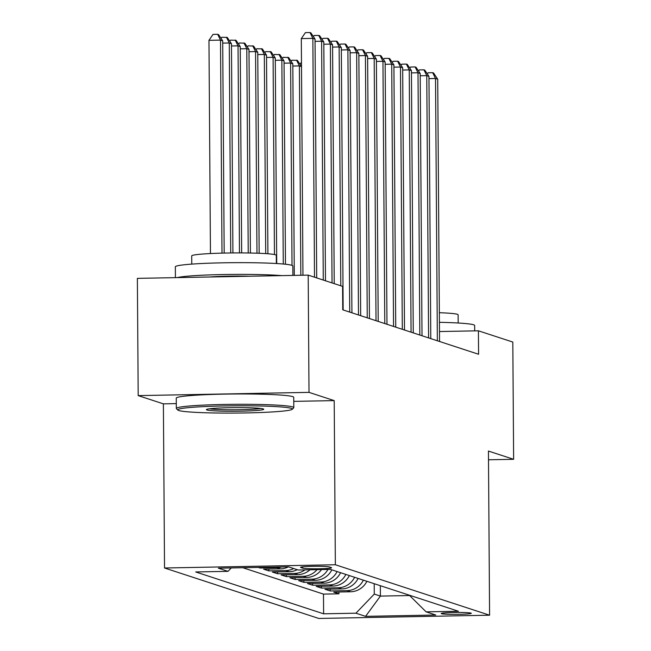 <?xml version="1.0" encoding="UTF-8"?>
<svg xmlns="http://www.w3.org/2000/svg" width="651" height="651" viewBox="0 0 651 651"><rect width="100%" height="100%" fill="white"/><g stroke="black" fill="none" stroke-linecap="round" stroke-linejoin="round"><path stroke-width="0.98" d="M471.031 613.128A15.038 0.952 179.6 0 0 454.846 612.469A15.038 0.952 179.6 0 0 441.215 613.519A15.038 0.952 179.6 0 0 441.484 613.69A15.038 0.952 179.6 0 0 457.669 614.349A15.038 0.952 179.6 0 0 471.291 613.307A15.038 0.952 179.6 0 0 471.031 613.128M164.532 567.997L318.762 618.45L489.585 615.203L335.355 564.751L164.532 567.997L163.385 403.856L176.291 403.604M293.764 401.374L334.207 400.609L309.013 392.366L138.191 395.613L163.385 403.856M138.191 395.613L137.369 278.368L308.192 275.121L309.013 392.366M258.284 567.428L260.083 568.014L260.075 567.395M288.393 566.858A18.798 18.431 -71.9 0 1 280.435 568.844L263.59 569.161L268.847 570.886L268.83 569.064M297.214 569.69A18.798 18.431 -71.9 0 1 289.199 571.708L272.346 572.034L277.611 573.751L277.595 571.928M310.006 569.78A18.798 18.431 -71.9 0 1 297.963 574.573L281.11 574.898L286.367 576.615L286.359 574.8M321.513 569.56A18.798 18.431 -71.9 0 1 306.727 577.445L289.874 577.762L295.131 579.48L295.123 577.665M331.831 569.837A18.798 18.431 -71.9 0 1 315.491 580.31L298.638 580.627L303.895 582.352L303.887 580.529M340.595 572.701A18.798 18.431 -71.9 0 1 324.255 583.174L307.402 583.499L312.659 585.216L312.643 583.394M349.359 575.565A18.798 18.431 -71.9 0 1 333.019 586.046L316.166 586.364L321.423 588.081L321.407 586.266M358.123 578.43A18.798 18.431 -71.9 0 1 341.775 588.911L324.93 589.228L330.187 590.953L330.171 589.131M308.192 275.121L342.589 286.375L342.751 309.819L478.583 354.258L478.412 330.806L439.482 331.546M300.77 567.501L302.699 568.128A14.566 0.928 179.6 0 0 318.38 568.771A14.566 0.928 179.6 0 0 331.579 567.762A14.566 0.928 179.6 0 0 331.326 567.591L329.398 566.956A14.566 0.928 179.6 0 0 313.717 566.321A14.566 0.928 179.6 0 0 300.518 567.33A14.566 0.928 179.6 0 0 300.77 567.501L300.77 567.159M409.235 595.152L426.112 611.859L458.434 611.248L330.488 569.397L298.174 570.007L288.531 566.85L218.362 568.185L227.996 571.342L195.682 571.952L323.62 613.812L355.934 613.193L374.276 594.086L380.404 596.088L409.617 595.535M426.112 611.859L435.755 615.016L365.577 616.351L355.934 613.193M242.815 567.721L323.482 594.111L338.951 593.818L338.935 591.995M366.887 581.302A18.798 18.431 -71.9 0 1 350.539 591.775L333.686 592.101L338.951 593.818M363.38 580.155A18.798 18.431 108.1 0 1 347.04 590.628L330.187 590.953M354.616 577.282A18.798 18.431 108.1 0 1 338.276 587.763L321.423 588.081M345.852 574.418A18.798 18.431 108.1 0 1 329.512 584.899L312.659 585.216M337.096 571.554A18.798 18.431 108.1 0 1 320.748 582.027L303.895 582.352M327.933 569.446A18.798 18.431 108.1 0 1 311.984 579.162L295.131 579.48M317.053 569.649A18.798 18.431 108.1 0 1 303.22 576.298L286.367 576.615M304.969 569.877A18.798 18.431 108.1 0 1 294.455 573.433L277.611 573.751M293.707 568.543A18.798 18.431 108.1 0 1 285.699 570.561L268.847 570.886M281.647 566.988A18.798 18.431 108.1 0 1 276.935 567.696L260.083 568.014M488.494 459.785L513.631 459.305L512.809 342.06L478.412 330.806M513.631 459.305L488.437 451.062L489.585 615.203M334.207 400.609L335.355 564.751M380.339 585.697L380.404 596.088L365.577 616.351M374.203 583.695L374.276 594.086M231.26 567.941L227.996 571.342M323.482 594.111L323.62 613.812M314.514 277.188L312.846 38.368L315.035 39.084L316.703 277.904M302.959 275.218L301.307 38.588L312.846 38.368L309.998 32.55L310.877 32.835L315.035 39.084M301.307 38.588L305.384 32.64L309.998 32.55M224.18 253.076L222.699 40.834L220.51 40.118L208.963 40.338L210.452 253.548M208.963 40.338L213.048 34.389L217.662 34.3L220.51 40.118L221.999 253.125M217.662 34.3L218.541 34.593L222.699 40.834M291.404 408.372A57.329 3.637 179.6 0 0 227.883 405.882A57.329 3.637 179.6 0 0 177.861 410.073A57.329 3.637 179.6 0 0 178.748 410.512A57.329 3.637 179.6 0 0 238.64 413.043A57.329 3.637 179.6 0 0 292.291 409.267A57.329 3.637 179.6 0 0 291.404 408.372M177.861 410.073L176.445 408.682A58.745 3.727 -0.4 0 1 176.323 408.446A58.745 3.727 -0.4 0 1 229.551 404.361A58.745 3.727 -0.4 0 1 292.779 406.94A58.745 3.727 -0.4 0 1 293.804 407.624A58.745 3.727 -0.4 0 1 293.691 407.86L292.291 409.267M263.24 408.901A28.668 1.815 -0.4 0 1 263.679 409.121A28.668 1.815 -0.4 0 1 238.673 411.22A28.668 1.815 -0.4 0 1 206.912 409.975A28.668 1.815 -0.4 0 1 206.465 409.528A28.668 1.815 -0.4 0 1 233.294 407.64A28.668 1.815 -0.4 0 1 263.24 408.901M209.459 408.804A27.252 1.725 179.6 0 0 235.076 409.764A27.252 1.725 179.6 0 0 260.685 408.446M175.412 277.643L175.339 266.812A58.745 3.727 -0.4 0 1 228.566 262.727A58.745 3.727 -0.4 0 1 291.786 265.307A58.745 3.727 -0.4 0 1 292.82 265.99L292.885 275.414M177.21 277.611A58.745 3.727 -0.4 0 1 223.203 274.543A58.745 3.727 -0.4 0 1 281.875 275.625M191.768 264.111L191.711 255.908A42.291 2.685 -0.4 0 1 230.031 252.97A42.291 2.685 -0.4 0 1 275.552 254.826A42.291 2.685 -0.4 0 1 276.293 255.322L276.35 263.525M176.323 408.446L176.25 398.127A58.745 3.727 -0.4 0 1 229.477 394.042A58.745 3.727 -0.4 0 1 292.706 396.622A58.745 3.727 -0.4 0 1 293.731 397.305L293.804 407.624M209.695 276.992A31.956 2.026 -0.4 0 1 249.39 276.236M439.417 322.31A58.745 3.727 -0.4 0 1 473.619 324.792A58.745 3.727 -0.4 0 1 474.652 325.476L474.685 330.879M439.352 312.708A42.291 2.685 -0.4 0 1 457.384 314.311A42.291 2.685 -0.4 0 1 458.125 314.807L458.182 323.01M323.278 280.052L321.61 41.233L323.799 41.949L325.467 280.768M313.383 36.611L314.14 35.504L318.762 35.414L321.61 41.233L315.051 41.355M318.762 35.414L319.633 35.707L323.799 41.949M332.043 282.925L330.374 44.097L332.563 44.813L334.232 283.641M322.147 39.475L322.904 38.368L327.526 38.287L330.374 44.097L323.816 44.227M327.526 38.287L328.397 38.572L332.563 44.813M340.798 285.789L339.13 46.97L341.327 47.686L343.158 309.957M330.911 42.339L331.668 41.241L336.29 41.151L339.13 46.97L332.58 47.092M336.29 41.151L337.161 41.436L341.327 47.686M349.725 312.106L347.894 49.834L350.092 50.55L351.922 312.822M339.676 45.212L340.432 44.105L345.046 44.016L347.894 49.834L341.344 49.956M345.046 44.016L345.925 44.301L350.092 50.55M232.92 252.938L231.463 43.707L229.274 42.982L230.739 252.962M221.047 38.36L221.804 37.262L227.297 37.457L231.463 43.707M226.426 37.172L229.274 42.982L222.715 43.112M241.667 252.922L240.227 46.571L238.038 45.855L239.478 252.913M229.811 41.225L230.568 40.126L236.061 40.321L240.227 46.571M235.19 40.037L238.038 45.855L231.479 45.977M250.407 253.027L248.991 49.435L246.794 48.719L248.226 252.987M238.575 44.097L239.332 42.99L244.825 43.194L248.991 49.435M243.946 42.901L246.794 48.719L240.243 48.841M259.155 253.28L257.755 52.3L255.558 51.584L256.966 253.206M247.339 46.962L248.096 45.855L253.589 46.058L257.755 52.3M252.71 45.773L255.558 51.584L249.007 51.714M358.489 314.97L356.658 52.698L358.847 53.415L360.678 315.686M348.44 48.076L349.196 46.97L353.81 46.88L356.658 52.698L350.108 52.821M353.81 46.88L354.689 47.173L358.847 53.415M267.903 253.776L266.511 55.172L264.322 54.456L265.714 253.621M256.103 49.826L256.86 48.727L262.353 48.923L266.511 55.172M261.474 48.638L264.322 54.456L257.763 54.578M367.254 317.834L365.423 55.563L367.612 56.287L369.442 318.559M357.204 50.941L357.96 49.842L362.574 49.753L365.423 55.563L358.864 55.693M362.574 49.753L363.453 50.037L367.612 56.287M276.716 263.541L275.275 58.037L273.086 57.321L274.462 254.549M264.867 52.698L265.624 51.592L271.117 51.787L275.275 58.037M270.238 51.502L273.086 57.321L266.528 57.443M376.018 320.707L374.187 58.435L376.376 59.151L378.207 321.423M365.968 53.805L366.725 52.707L371.339 52.617L374.187 58.435L367.628 58.557M371.339 52.617L372.217 52.902L376.376 59.151M285.464 264.241L284.039 60.901L281.85 60.185L283.275 264.021M273.632 55.563L274.388 54.456L279.881 54.66L284.039 60.901M279.002 54.367L281.85 60.185L275.292 60.315M384.782 323.571L382.951 61.3L385.14 62.016L386.971 324.288M374.732 56.678L375.481 55.571L380.103 55.481L382.951 61.3L376.392 61.422M380.103 55.481L380.981 55.774L385.14 62.016M294.285 275.389L292.804 63.774L290.615 63.049L292.022 265.388M282.388 58.427L283.144 57.329L288.637 57.524L292.804 63.774M287.766 57.239L290.615 63.049L284.056 63.18M393.546 326.436L391.715 64.164L393.904 64.88L395.735 327.152M383.488 59.542L384.245 58.435L388.867 58.354L391.715 64.164L385.156 64.294M388.867 58.354L389.737 58.639L393.904 64.88M301.503 66.614L299.379 65.922L300.835 275.259M291.152 61.292L291.908 60.193L297.401 60.388L301.503 66.532M296.53 60.104L299.379 65.922L292.82 66.044M402.31 329.308L400.479 67.037L402.668 67.753L404.499 330.024M392.252 62.406L393.009 61.308L397.631 61.218L400.479 67.037L393.92 67.159M397.631 61.218L398.502 61.503L402.668 67.753M299.916 64.164L300.672 63.057L301.478 63.041M411.066 332.173L409.235 69.901L411.432 70.617L413.263 332.889M401.016 65.279L401.773 64.172L406.387 64.083L409.235 69.901L402.684 70.023M406.387 64.083L407.266 64.368L411.432 70.617M419.83 335.037L417.999 72.766L420.188 73.482L422.019 335.753M409.78 68.143L410.537 67.037L415.151 66.947L417.999 72.766L411.448 72.888M415.151 66.947L416.03 67.24L420.188 73.482M428.594 337.902L426.763 75.63L428.952 76.354L430.783 338.626M418.544 71.008L419.301 69.909L423.915 69.82L426.763 75.63L420.204 75.76M423.915 69.82L424.794 70.105L428.952 76.354M437.358 340.774L435.527 78.502L437.716 79.219L439.547 341.49M427.308 73.872L428.065 72.774L432.679 72.684L435.527 78.502L428.968 78.625M432.679 72.684L433.558 72.969L437.716 79.219M350.539 591.775L347.04 590.628M341.775 588.911L338.276 587.763M333.019 586.046L329.512 584.899M324.255 583.174L320.748 582.027M315.491 580.31L311.984 579.162M306.727 577.445L303.22 576.298M297.963 574.573L294.455 573.433M289.199 571.708L285.699 570.561M280.435 568.844L276.935 567.696M302.691 566.826L302.699 568.128"/></g></svg>
